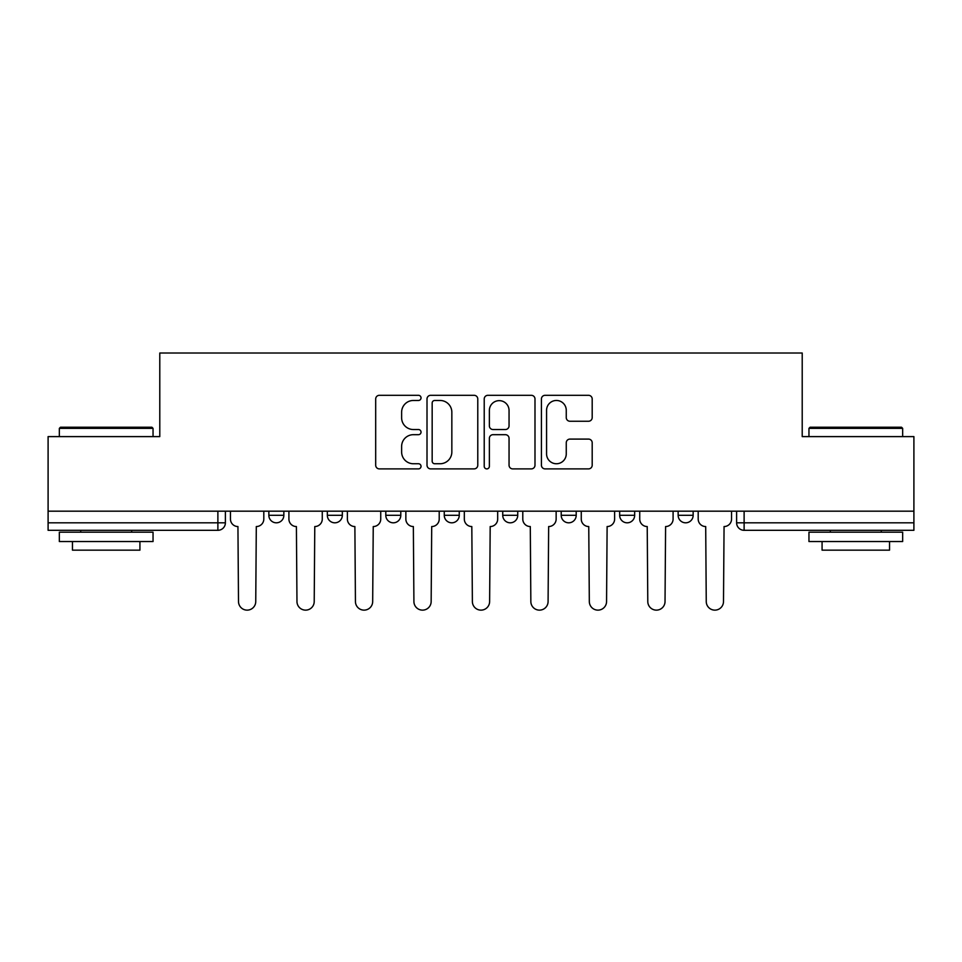 <?xml version="1.0" encoding="UTF-8"?>
<svg xmlns="http://www.w3.org/2000/svg" width="962" height="962" viewBox="0 0 962 962"><rect width="100%" height="100%" fill="white"/><g stroke="black" fill="none" stroke-linecap="round" stroke-linejoin="round"><path stroke-width="1.44" d="M421.031 397.883A2.573 2.573 0 0 0 418.458 395.31L379.365 395.31A3.68 3.68 0 0 0 375.685 398.989L375.685 465.211A3.68 3.68 0 0 0 379.365 468.891L418.458 468.891A2.573 2.573 0 0 0 421.031 466.317A2.573 2.573 0 0 0 418.458 463.744L413.395 463.744A11.772 11.772 0 0 1 401.623 451.972L401.623 446.452A11.772 11.772 0 0 1 413.395 434.68L418.458 434.68A2.573 2.573 0 0 0 421.031 432.106A2.573 2.573 0 0 0 418.458 429.533L413.395 429.533A11.772 11.772 0 0 1 401.623 417.761L401.623 412.241A11.772 11.772 0 0 1 413.395 400.469L418.458 400.469A2.573 2.573 0 0 0 421.031 397.883M619.672 511.183L619.672 515.307L634.667 515.307A7.492 7.492 0 0 1 627.176 522.811A7.492 7.492 0 0 1 619.672 515.307L619.672 511.183M561.207 511.183L561.207 515.307L576.202 515.307A7.492 7.492 0 0 1 568.71 522.811A7.492 7.492 0 0 1 561.207 515.307L561.207 511.183M444.264 511.183L444.264 515.307L459.259 515.307A7.492 7.492 0 0 1 451.767 522.811A7.492 7.492 0 0 1 444.264 515.307L444.264 511.183M588.516 421.248A3.68 3.68 0 0 0 592.195 417.568L592.195 398.989A3.68 3.68 0 0 0 588.516 395.31L545.105 395.31A3.68 3.68 0 0 0 541.426 398.989L541.426 465.211A3.68 3.68 0 0 0 545.105 468.891L588.516 468.891A3.68 3.68 0 0 0 592.195 465.211L592.195 442.773A3.68 3.68 0 0 0 588.516 439.093L569.937 439.093A3.68 3.68 0 0 0 566.257 442.773L566.257 453.896A9.836 9.836 0 0 1 556.421 463.744A9.836 9.836 0 0 1 546.572 453.896L546.572 410.305A9.836 9.836 0 0 1 556.421 400.469A9.836 9.836 0 0 1 566.257 410.305L566.257 417.568A3.68 3.68 0 0 0 569.937 421.248L588.516 421.248M48.1 511.183L48.1 436.604L159.788 436.604L159.788 353.018L802.212 353.018L802.212 436.604L913.9 436.604L913.9 511.183L48.1 511.183L48.1 522.811L225.385 522.811L225.385 511.183L225.385 522.811A7.492 7.492 0 0 1 217.881 530.303L48.1 530.303L48.1 522.811M477.777 398.989A3.68 3.68 0 0 0 474.098 395.31L430.687 395.31A3.68 3.68 0 0 0 427.008 398.989L427.008 465.211A3.68 3.68 0 0 0 430.687 468.891L474.098 468.891A3.68 3.68 0 0 0 477.777 465.211L477.777 398.989M487.902 395.31L531.313 395.31A3.68 3.68 0 0 1 534.992 398.989L534.992 465.211A3.68 3.68 0 0 1 531.313 468.891L512.734 468.891A3.68 3.68 0 0 1 509.054 465.211L509.054 438.359A3.68 3.68 0 0 0 505.375 434.68L493.049 434.68A3.68 3.68 0 0 0 489.369 438.359L489.369 466.317A2.573 2.573 0 0 1 486.796 468.891A2.573 2.573 0 0 1 484.223 466.317L484.223 398.989A3.68 3.68 0 0 1 487.902 395.31M736.615 511.183L736.615 522.811L913.9 522.811L913.9 530.303L744.119 530.303A7.492 7.492 0 0 1 736.615 522.811A7.492 7.492 0 0 0 744.119 530.303L744.119 511.183M913.9 511.183L913.9 522.811M693.145 511.183L693.145 515.307A7.492 7.492 0 0 1 685.641 522.811A7.492 7.492 0 0 1 678.15 515.307L693.145 515.307L693.145 511.183M678.15 511.183L678.15 515.307M634.667 511.183L634.667 515.307L634.667 511.183M576.202 515.307L576.202 511.183L576.202 515.307A7.492 7.492 0 0 1 568.71 522.811M517.736 511.183L517.736 515.307A7.492 7.492 0 0 1 510.233 522.811A7.492 7.492 0 0 1 502.741 515.307A7.492 7.492 0 0 0 510.233 522.811A7.492 7.492 0 0 0 517.736 515.307L517.736 511.183M502.741 511.183L502.741 515.307L517.736 515.307M459.259 511.183L459.259 515.307M400.793 511.183L400.793 515.307A7.492 7.492 0 0 1 393.29 522.811A7.492 7.492 0 0 1 385.798 515.307A7.492 7.492 0 0 0 393.29 522.811A7.492 7.492 0 0 0 400.793 515.307L385.798 515.307L385.798 511.183M327.333 511.183L327.333 515.307L342.328 515.307L342.328 511.183L342.328 515.307A7.492 7.492 0 0 1 334.824 522.811A7.492 7.492 0 0 1 327.333 515.307A7.492 7.492 0 0 0 334.824 522.811M268.855 511.183L268.855 515.307L283.85 515.307L283.85 511.183L283.85 515.307A7.492 7.492 0 0 1 276.359 522.811A7.492 7.492 0 0 1 268.855 515.307A7.492 7.492 0 0 0 276.359 522.811M217.881 511.183L217.881 530.303A7.492 7.492 0 0 0 225.385 522.811M434.74 400.469A2.573 2.573 0 0 0 432.166 403.042L432.166 461.171A2.573 2.573 0 0 0 434.74 463.744L440.067 463.744A11.772 11.772 0 0 0 451.839 451.972L451.839 412.241A11.772 11.772 0 0 0 440.067 400.469L434.74 400.469M509.054 410.485A9.836 9.836 0 0 0 499.206 400.649A9.836 9.836 0 0 0 489.369 410.485L489.369 425.853A3.68 3.68 0 0 0 493.049 429.533L505.375 429.533A3.68 3.68 0 0 0 509.054 425.853L509.054 410.485M230.447 511.183L230.447 519.059A7.492 7.492 0 0 0 237.939 526.551L238.504 601.515A8.622 8.622 0 0 0 247.126 610.136A8.622 8.622 0 0 0 255.748 601.515L256.301 526.551A7.492 7.492 0 0 0 263.804 519.059L263.804 511.183M288.913 511.183L288.913 519.059A7.492 7.492 0 0 0 296.404 526.551L296.969 601.515A8.622 8.622 0 0 0 305.591 610.136A8.622 8.622 0 0 0 314.213 601.515L314.778 526.551A7.492 7.492 0 0 0 322.27 519.059L322.27 511.183M347.378 511.183L347.378 519.059A7.492 7.492 0 0 0 354.882 526.551L355.435 601.515A8.622 8.622 0 0 0 364.057 610.136A8.622 8.622 0 0 0 372.679 601.515L373.244 526.551A7.492 7.492 0 0 0 380.736 519.059L380.736 511.183M59.343 428.355L60.474 427.236L151.924 427.236L153.042 428.355L59.343 428.355L59.343 436.604M153.042 541.546L59.343 541.546L59.343 532.178L153.042 532.178L153.042 541.546M139.923 541.546L139.923 550.168L72.463 550.168L72.463 541.546M808.958 428.355L810.076 427.236L901.526 427.236L902.657 428.355L808.958 428.355L808.958 436.604M902.657 541.546L808.958 541.546L808.958 532.178L902.657 532.178L902.657 541.546M889.537 541.546L889.537 550.168L822.077 550.168L822.077 541.546M405.856 511.183L405.856 519.059A7.492 7.492 0 0 0 413.347 526.551L413.913 601.515A8.622 8.622 0 0 0 422.534 610.136A8.622 8.622 0 0 0 431.156 601.515L431.71 526.551A7.492 7.492 0 0 0 439.213 519.059L439.213 511.183M464.321 511.183L464.321 519.059A7.492 7.492 0 0 0 471.813 526.551L472.378 601.515A8.622 8.622 0 0 0 481 610.136A8.622 8.622 0 0 0 489.622 601.515L490.187 526.551A7.492 7.492 0 0 0 497.679 519.059L497.679 511.183M522.787 511.183L522.787 519.059A7.492 7.492 0 0 0 530.29 526.551L530.844 601.515A8.622 8.622 0 0 0 539.466 610.136A8.622 8.622 0 0 0 548.087 601.515L548.653 526.551A7.492 7.492 0 0 0 556.144 519.059L556.144 511.183M581.264 511.183L581.264 519.059A7.492 7.492 0 0 0 588.756 526.551L589.321 601.515A8.622 8.622 0 0 0 597.943 610.136A8.622 8.622 0 0 0 606.565 601.515L607.118 526.551A7.492 7.492 0 0 0 614.622 519.059L614.622 511.183M639.73 511.183L639.73 519.059A7.492 7.492 0 0 0 647.222 526.551L647.787 601.515A8.622 8.622 0 0 0 656.409 610.136A8.622 8.622 0 0 0 665.031 601.515L665.596 526.551A7.492 7.492 0 0 0 673.087 519.059L673.087 511.183M698.196 511.183L698.196 519.059A7.492 7.492 0 0 0 705.699 526.551L706.252 601.515A8.622 8.622 0 0 0 714.874 610.136A8.622 8.622 0 0 0 723.496 601.515L724.061 526.551A7.492 7.492 0 0 0 731.553 519.059L731.553 511.183M153.042 436.604L153.042 428.355M131.686 532.178L131.686 530.303M80.712 532.178L80.712 530.303M902.657 436.604L902.657 428.355M881.288 532.178L881.288 530.303M830.314 532.178L830.314 530.303"/></g></svg>

